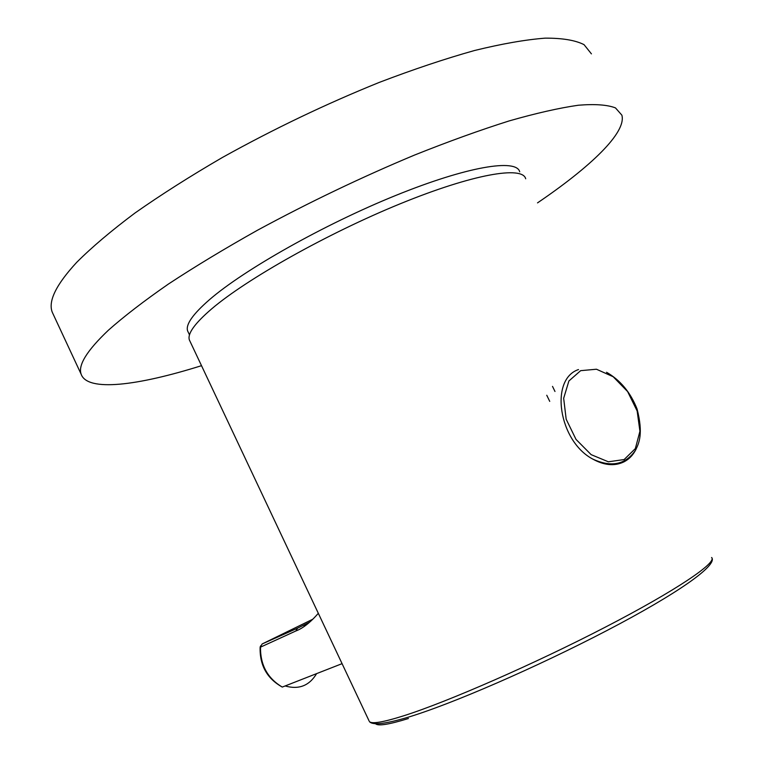 <?xml version="1.0" encoding="UTF-8"?>
<svg xmlns="http://www.w3.org/2000/svg" width="763" height="763" viewBox="0 0 763 763"><rect width="100%" height="100%" fill="white"/><g stroke="black" fill="none" stroke-linecap="round" stroke-linejoin="round"><path stroke-width="1.14" d="M591.42 53.868L584.048 44.655C575.35 40.229 562.388 38.064 545.173 38.15C525.516 39.666 501.987 43.777 474.596 50.492C445.258 58.713 413.489 69.347 379.268 82.404C325.915 103.968 273.688 128.966 222.586 157.369C190.264 176.158 161.088 194.689 135.07 212.953C111.331 230.722 91.884 247.174 76.729 262.319C56.147 284.599 47.983 301.223 52.246 312.191L53.467 314.814M537.514 202.882C590.486 166.897 626.652 132.571 621.883 115.175L615.464 107.898C607.396 104.779 595.035 103.892 578.383 105.227C559.26 107.965 536.198 113.191 509.198 120.907C480.213 130.053 448.673 141.432 414.586 155.042C361.357 177.302 308.948 202.376 257.389 230.283C224.703 248.624 195.099 266.506 168.575 283.941C144.283 300.775 124.255 316.178 108.48 330.141C86.934 350.57 77.826 365.267 81.164 374.251C87.44 392.087 137.779 385.716 201.508 365.677M190.016 341.319L189.358 339.916C187.316 333.746 194.727 323.426 211.589 308.939C246.63 278.991 327.775 233.297 400.422 203.692C473.194 173.964 522.674 165.666 525.688 178.78M318.324 613.318C310.303 622.503 302.797 628.397 295.815 630.991L297.57 628.178L309.52 622.236M295.815 630.991L260.126 647.32C259.639 665.317 267.021 678.565 282.281 687.072C267.393 678.231 260.135 664.754 260.507 646.652L262.214 643.924L297.57 628.178M519.708 171.809C516.541 158.485 467.49 166.305 395.644 195.49C323.922 224.551 243.941 269.787 209.424 299.725C192.781 314.232 185.514 324.628 187.622 330.923L188.289 332.353M404.132 715.656C447.709 701.798 534.625 663.8 605.545 627.043C676.619 590.238 717.525 562.417 711.602 557.505C718.469 564.906 677.449 593.748 607.062 630.457C536.694 667.167 450.389 704.793 405.992 717.859C384.371 724.144 372.153 725.355 369.349 721.483C371.533 724.249 383.121 722.303 404.132 715.656M316.616 673.624C309.32 685.746 298.829 689.847 285.143 685.956M368.996 720.739L189.358 339.916M546.756 395.253L549.732 401.367M408.405 718.527C388.749 724.592 377.78 726.3 375.501 723.667M312.63 619.308L262.1 643.991M304.323 626.423L303.979 624.992M636.151 449.026C633.233 454.948 629.084 459.278 623.686 461.996C614.387 466.336 604.077 465.363 592.765 459.078C558.602 441.138 549.398 379.221 578.488 369.569M580.653 370.665L568.893 380.985L563.666 398.305L566.175 419.221L576.017 439.412L591.144 454.643L608.359 461.796L624.124 459.555L635.341 448.606L639.928 431.267L637.153 410.98L627.634 391.591L613.175 376.731L596.456 369.225L580.653 370.665M52.246 312.191L81.164 374.251M342.062 663.657L282.281 687.072M554.987 391.476L552.517 386.393M260.66 645.832L260.221 646.814M592.765 459.078C611.173 467.566 625.355 464.734 635.283 450.58C639.175 443.169 643.381 433.603 637.067 408.978C630.467 392.354 620.29 380.117 606.528 372.268M187.622 330.923L189.501 334.909"/></g></svg>
